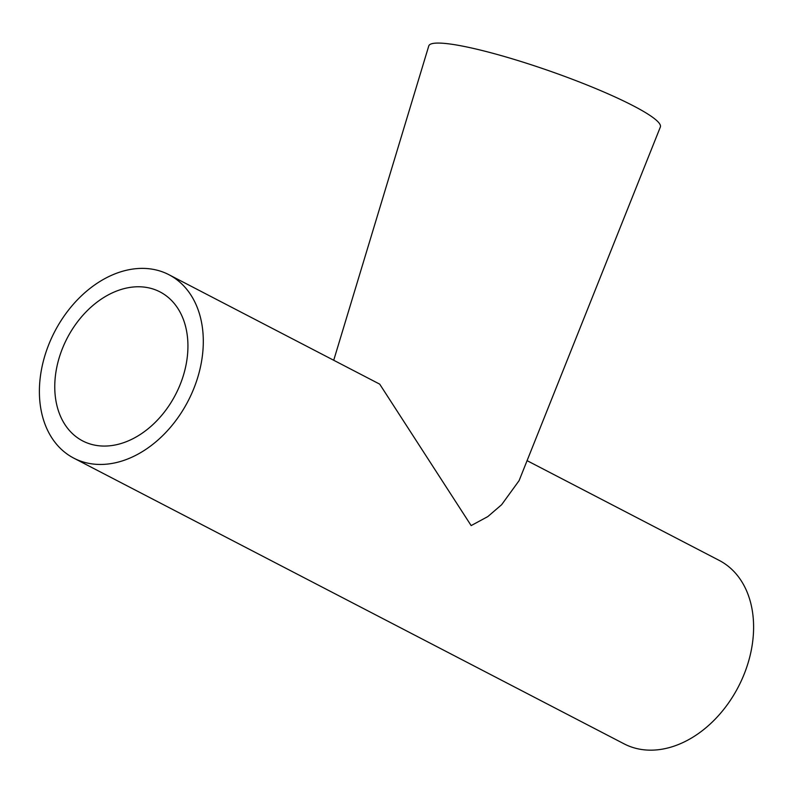 <?xml version="1.0" encoding="UTF-8"?>
<svg xmlns="http://www.w3.org/2000/svg" width="793" height="793" viewBox="0 0 793 793"><rect width="100%" height="100%" fill="white"/><g stroke="black" fill="none" stroke-linecap="round" stroke-linejoin="round"><path stroke-width="1.19" d="M182.003 379.669A83.949 61.091 -62.6 0 0 160.027 291.913A83.949 61.091 -62.6 0 0 60.694 353.163A83.949 61.091 -62.6 0 0 82.67 440.918A83.949 61.091 -62.6 0 0 182.003 379.669M73.739 458.116A103.318 75.186 -62.6 0 0 196 382.732A103.318 75.186 -62.6 0 0 168.959 274.725A103.318 75.186 -62.6 0 0 46.698 350.1A103.318 75.186 -62.6 0 0 73.739 458.116L624.041 743.824A103.318 75.186 -62.6 0 0 746.302 668.44A103.318 75.186 -62.6 0 0 719.261 560.433L527.077 460.654M333.714 360.27L428.765 45.944A122.687 16.227 -160.7 0 1 507.044 57.274A122.687 16.227 -160.7 0 1 633.24 105.786A122.687 16.227 -160.7 0 1 660.341 127.049L519.098 480.637L501.632 504.705L487.834 516.58L471.151 525.59L379.698 384.139L168.959 274.725"/></g></svg>
